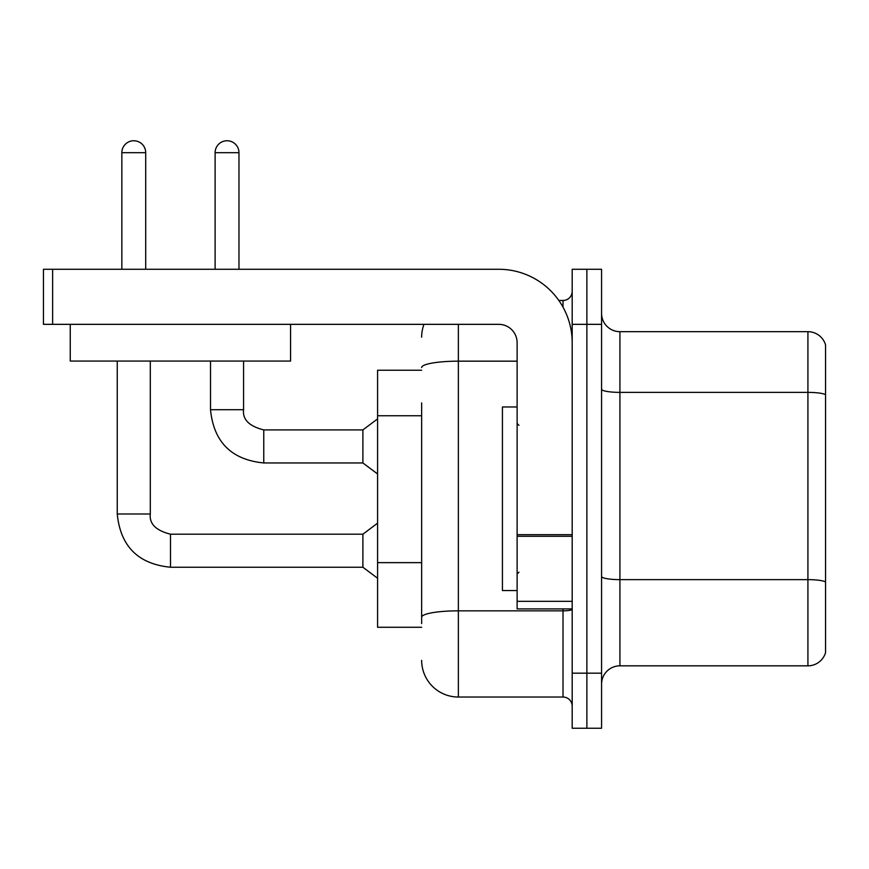 <?xml version="1.0" encoding="UTF-8"?>
<svg xmlns="http://www.w3.org/2000/svg" width="869" height="869" viewBox="0 0 869 869"><rect width="100%" height="100%" fill="white"/><g stroke="black" fill="none" stroke-linecap="round" stroke-linejoin="round"><path stroke-width="1.3" d="M421.65 370.248L377.591 370.248L377.591 627.266L421.65 627.266M601.565 684.185A18.358 18.358 0 0 1 619.923 665.828L807.92 665.828L807.92 331.686L619.923 331.686A18.358 18.358 0 0 1 601.565 313.329A18.358 18.358 0 0 0 619.923 331.686L619.923 665.828M586.879 673.171L586.879 728.244L601.565 728.244L601.565 673.171L586.879 673.171L586.879 728.244L572.193 728.244L572.193 673.171L586.879 673.171L586.879 324.343L586.879 673.171M572.193 673.171L572.193 269.271L586.879 269.271L586.879 324.343L586.879 269.271L601.565 269.271L601.565 673.171M825.55 344.906A18.358 18.358 0 0 0 807.92 331.686A18.358 18.358 0 0 1 825.55 344.906L825.55 652.608A18.358 18.358 0 0 1 807.92 665.828M421.65 623.594L421.65 402.901M458.365 324.343L458.365 697.036L563.014 697.036L563.014 608.908M558.843 300.478L563.014 300.478A9.179 9.179 0 0 0 572.193 291.3M572.193 706.215A9.179 9.179 0 0 0 563.014 697.036M421.65 337.194A36.715 36.715 0 0 1 423.974 324.343M458.365 697.036A36.715 36.715 0 0 1 421.65 660.321M517.12 406.964L502.434 406.964L502.434 590.551L517.12 590.551M572.193 608.908L517.12 608.908L517.12 534.674L572.193 534.674M572.193 342.701A73.441 73.441 0 0 0 498.752 269.271L52.629 269.271L52.629 324.343L498.752 324.343A18.358 18.358 0 0 1 517.12 342.701L517.12 534.674M52.629 324.343L43.45 324.343L43.45 269.271L52.629 269.271M290.561 361.059L70.259 361.059L70.259 324.343L290.561 324.343L290.561 361.059M121.845 269.271L121.845 152.683A11.938 11.938 0 0 1 133.772 140.756A11.938 11.938 0 0 1 145.71 152.683L145.71 269.271M117.25 361.059L117.25 513.992L150.304 513.992C149.186 523.79 155.92 530.524 170.498 534.185L362.894 534.185L362.894 567.24L170.498 567.24L170.498 534.218M150.304 513.992C149.186 523.79 155.92 530.524 170.498 534.185C155.92 530.524 149.186 523.79 150.304 513.992C149.186 523.79 155.92 530.524 170.498 534.185C155.92 530.524 149.186 523.79 150.304 513.992C149.186 523.79 155.92 530.524 170.498 534.185C155.92 530.524 149.186 523.79 150.304 513.992C149.186 523.79 155.92 530.524 170.498 534.185C155.92 530.524 149.186 523.79 150.304 513.992C149.186 523.79 155.92 530.524 170.498 534.185C155.92 530.524 149.186 523.79 150.304 513.992C149.186 523.79 155.92 530.524 170.498 534.185C155.92 530.524 149.186 523.79 150.304 513.992L150.304 361.059M215.11 269.271L215.11 152.683A11.938 11.938 0 0 1 227.037 140.756A11.938 11.938 0 0 1 238.975 152.683L238.975 269.271M210.515 361.059L210.515 409.712C213.709 442.017 231.458 459.766 263.763 462.96C231.458 459.766 213.709 442.017 210.515 409.712C213.709 442.017 231.458 459.766 263.763 462.96C231.458 459.766 213.709 442.017 210.515 409.712C213.709 442.017 231.458 459.766 263.763 462.96C231.458 459.766 213.709 442.017 210.515 409.712C213.709 442.017 231.458 459.766 263.763 462.96C231.458 459.766 213.709 442.017 210.515 409.712C213.709 442.017 231.458 459.766 263.763 462.96C231.458 459.766 213.709 442.017 210.515 409.712C213.709 442.017 231.458 459.766 263.763 462.96C231.458 459.766 213.709 442.017 210.515 409.712L243.57 409.712C242.451 419.51 249.186 426.244 263.763 429.905L362.894 429.905L362.894 462.96L263.763 462.96L263.763 429.938M421.65 415.751L377.591 415.751M421.65 562.634L377.591 562.634M825.55 394.667A18.358 3.183 180 0 0 807.92 392.375L619.923 392.375A18.358 3.183 -0 0 1 601.565 389.182M825.55 581.937A18.358 3.183 180 0 0 807.92 579.634L619.923 579.634A18.358 3.183 0 0 1 601.565 576.451M601.565 324.343L572.193 324.343M572.193 609.256A9.179 1.597 0 0 1 563.014 610.842L458.365 610.842A36.715 6.376 180 0 0 421.65 617.218M421.65 367.544A36.715 6.376 180 0 1 458.365 361.167L517.12 361.167M563.014 307.148L563.014 300.478M572.193 536.271L517.12 536.271M517.12 601.326L572.193 601.326M121.845 152.683L145.71 152.683M243.57 361.059L243.57 409.712C242.451 419.51 249.186 426.244 263.763 429.905C249.186 426.244 242.451 419.51 243.57 409.712C242.451 419.51 249.186 426.244 263.763 429.905C249.186 426.244 242.451 419.51 243.57 409.712C242.451 419.51 249.186 426.244 263.763 429.905C249.186 426.244 242.451 419.51 243.57 409.712C242.451 419.51 249.186 426.244 263.763 429.905C249.186 426.244 242.451 419.51 243.57 409.712C242.451 419.51 249.186 426.244 263.763 429.905C249.186 426.244 242.451 419.51 243.57 409.712L243.537 409.712M215.11 152.683L238.975 152.683M117.25 513.992C120.443 546.297 138.193 564.046 170.498 567.24C138.193 564.046 120.443 546.297 117.25 513.992C120.443 546.297 138.193 564.046 170.498 567.24C138.193 564.046 120.443 546.297 117.25 513.992C120.443 546.297 138.193 564.046 170.498 567.24C138.193 564.046 120.443 546.297 117.25 513.992C120.443 546.297 138.193 564.046 170.498 567.24C138.193 564.046 120.443 546.297 117.25 513.992C120.443 546.297 138.193 564.046 170.498 567.24C138.193 564.046 120.443 546.297 117.25 513.992C120.443 546.297 138.193 564.046 170.498 567.24C138.193 564.046 120.443 546.297 117.25 513.992C120.443 546.297 138.193 564.046 170.498 567.24M518.956 425.321L517.12 423.485M518.956 572.193L517.12 574.029M362.894 567.24L377.591 578.254M362.894 534.185L377.591 523.171M362.894 462.96L377.591 473.974M243.57 409.712C242.451 419.51 249.186 426.244 263.763 429.905M362.894 429.905L377.591 418.891"/></g></svg>
